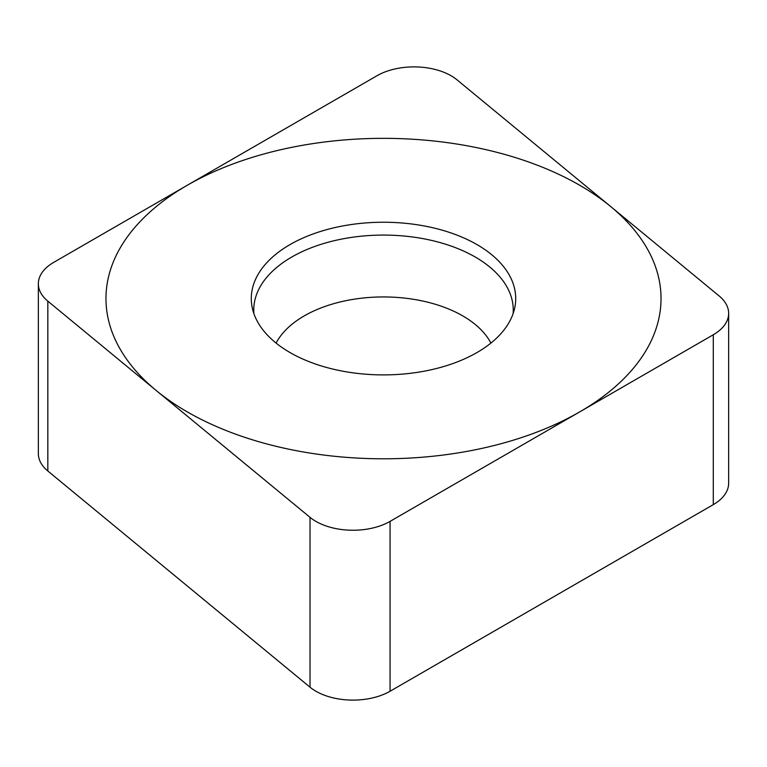 <?xml version="1.0" encoding="UTF-8"?>
<svg xmlns="http://www.w3.org/2000/svg" width="767" height="767" viewBox="0 0 767 767"><rect width="100%" height="100%" fill="white"/><g stroke="black" fill="none" stroke-linecap="round" stroke-linejoin="round"><path stroke-width="1.15" d="M390.067 521.378A52.444 30.277 0 0 1 310.021 517.332L47.832 301.153A52.444 30.277 0 0 1 53.709 262.372L376.933 75.76L53.709 262.372A52.444 30.277 0 0 0 38.35 283.78A52.444 30.277 0 0 0 47.832 301.153L310.021 517.332A52.444 30.277 0 0 0 390.067 521.378L713.291 334.767A52.444 30.277 0 0 0 728.65 313.358A52.444 30.277 0 0 0 719.168 295.985L456.979 79.806A52.444 30.277 0 0 0 376.933 75.76A52.444 30.277 0 0 1 456.979 79.806L719.168 295.985A52.444 30.277 0 0 1 713.291 334.767L390.067 521.378L390.067 691.24A52.444 30.277 180 0 1 310.021 687.194L47.832 471.015A52.444 30.277 180 0 1 38.35 453.642L38.35 283.78M476.988 244.596A132.212 76.326 180 0 1 514.676 308.085A132.212 76.326 180 0 1 426.366 370.777A132.212 76.326 180 0 1 290.012 352.542A132.212 76.326 180 0 1 252.324 308.085A132.212 76.326 180 0 1 325.371 230.014A132.212 76.326 180 0 1 476.988 244.596M390.067 691.24L713.291 504.628A52.444 30.277 180 0 0 728.65 483.22L728.65 313.358M513.085 313.703A129.738 74.907 180 0 0 475.243 257.022A129.738 74.907 0 0 0 330.893 241.519A129.738 74.907 0 0 0 253.915 313.703M187.263 411.869A277.529 160.226 0 0 0 579.737 411.869A277.529 160.226 0 0 0 579.737 185.269A277.529 160.226 0 0 0 187.263 185.269A277.529 160.226 0 0 0 187.263 411.869M47.832 301.153L47.832 471.015M310.021 517.332L310.021 687.194M713.291 334.767L713.291 504.628M276.11 343.089A112.107 64.725 0 0 1 462.769 315.899A112.107 64.725 180 0 1 490.89 343.089"/></g></svg>
